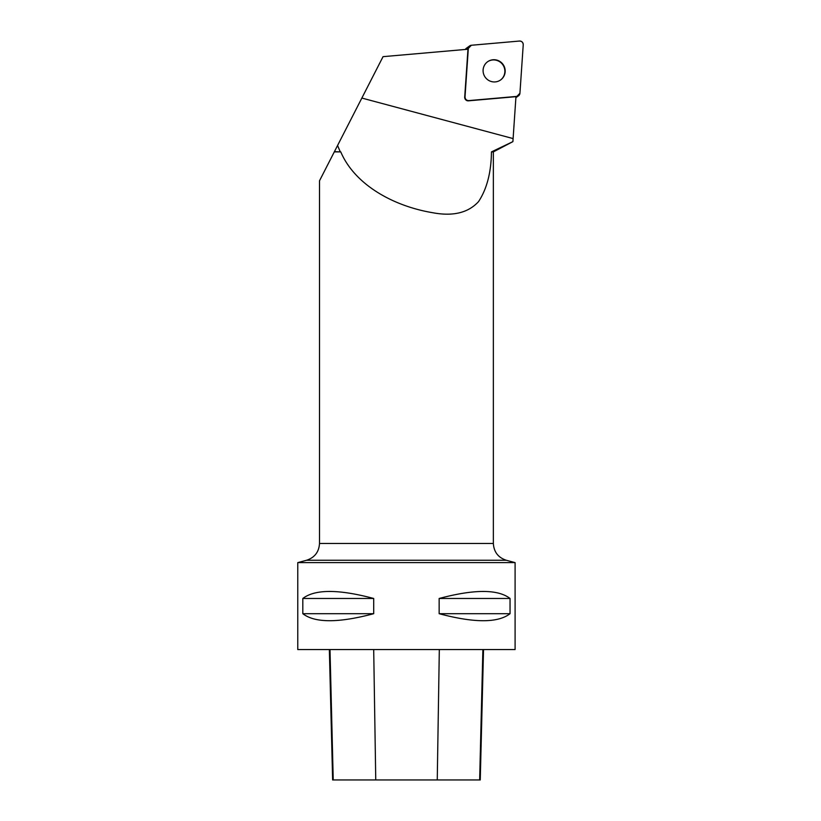 <?xml version="1.0" encoding="UTF-8"?>
<svg xmlns="http://www.w3.org/2000/svg" width="821" height="821" viewBox="0 0 821 821"><rect width="100%" height="100%" fill="white"/><g stroke="black" fill="none" stroke-linecap="round" stroke-linejoin="round"><path stroke-width="1.23" d="M465.333 49.455A3.448 3.376 -125.8 0 1 466.328 48.306L469.704 45.873A3.448 3.376 54.2 0 0 468.329 48.367L465.014 96.888A3.448 3.376 54.2 0 0 468.77 100.603L516.891 96.396A3.448 3.376 54.2 0 0 519.929 93.286L523.234 44.765A3.448 3.376 54.2 0 0 519.477 41.05L471.357 45.258A3.448 3.376 54.2 0 0 469.704 45.873M501.795 62.96A11.207 10.981 54.2 0 0 485.221 77.246A11.207 10.981 54.2 0 0 500.677 79.914A11.207 10.981 54.2 0 0 501.795 62.96M340.202 151.659L337.564 145.502L334.414 151.659L340.756 151.885L334.301 151.885L319.502 180.805L319.502 543.461L493.359 543.461L493.359 151.885L491.461 151.885L512.899 141.633L515.957 96.673L468.463 100.829A3.448 3.376 54.2 0 1 464.707 97.114L467.97 49.229L383.048 56.659L361.856 98.058L513.104 138.585M493.359 151.885L512.899 141.633M340.756 151.885C354.785 184.807 393.444 206.184 432.749 212.731C453.007 216.539 468.278 212.824 478.561 201.586C486.894 188.933 491.194 172.369 491.461 151.885M337.564 145.502L361.856 98.058M297.766 562.621L515.095 562.621L515.095 649.555L297.766 649.555L297.766 562.621L306.613 560.25L506.249 560.25L515.095 562.621M510.046 598.478L510.046 613.698C497.885 623.057 474.261 623.057 439.153 613.698L439.153 598.478C474.261 589.119 497.885 589.119 510.046 598.478L439.153 598.478M373.699 598.478L373.699 613.698C338.601 623.057 314.977 623.057 302.816 613.698L302.816 598.478C314.977 589.119 338.601 589.119 373.699 598.478L302.816 598.478M329.354 649.555L332.628 779.95L480.254 779.95L483.528 649.555M302.816 613.698L373.699 613.698M439.153 613.698L510.046 613.698M500.523 80.027A11.207 10.981 54.2 0 0 501.487 63.186A11.207 10.981 54.2 0 0 487.417 61.852M471.367 45.258L468.329 48.377L465.014 96.868C465.168 99.249 466.431 100.49 468.791 100.603L516.881 96.396L519.929 93.276L523.234 44.786C523.08 42.405 521.828 41.163 519.457 41.05L471.367 45.258M515.927 97.083L516.891 96.396M468.329 48.367L467.026 49.311M333.234 779.95L330.001 649.555M375.751 779.95L373.699 649.555M437.254 779.95L439.317 649.555M479.649 779.95L482.881 649.555M515.886 97.699L518.554 95.78M506.249 560.25C498.173 557.551 493.873 551.958 493.359 543.461M319.502 543.461C318.979 551.958 314.689 557.551 306.613 560.25"/></g></svg>
